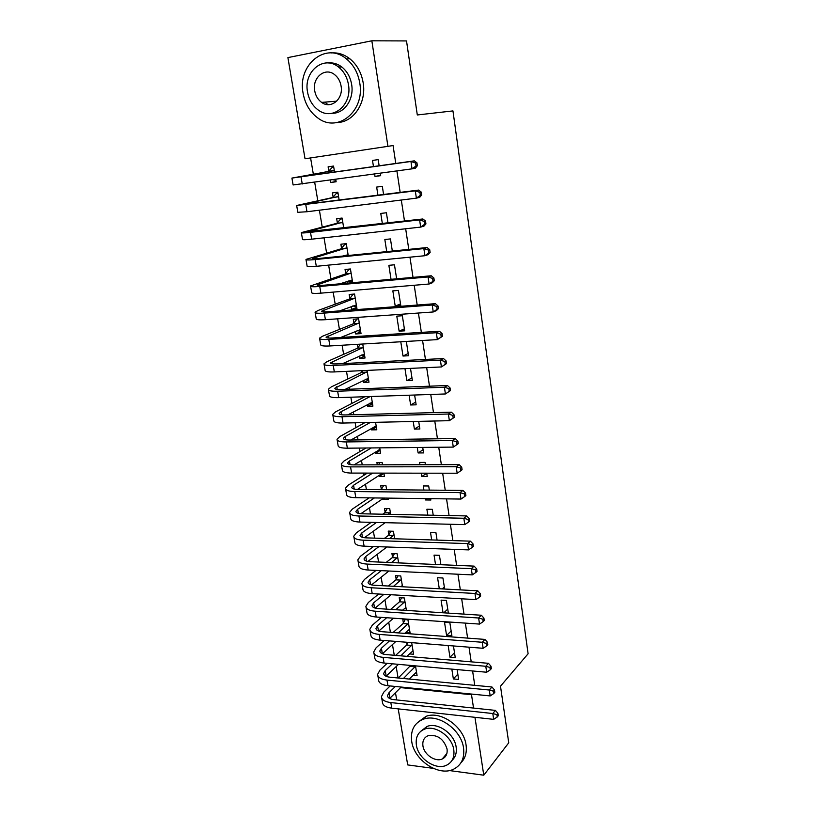 <?xml version="1.0" encoding="UTF-8"?>
<svg xmlns="http://www.w3.org/2000/svg" width="816" height="816" viewBox="0 0 816 816"><rect width="100%" height="100%" fill="white"/><g stroke="black" fill="none" stroke-linecap="round" stroke-linejoin="round"><path stroke-width="1.22" d="M323.595 103.54L322.565 102.316M444.557 757.472L443.567 757.411M310.59 157.927L313.334 174.185M314.69 182.274L317.801 200.746M319.393 210.191L322.218 227.021M324.034 237.803L326.594 253.021M328.624 265.108L330.919 278.746M333.173 292.118L335.203 304.205M337.661 318.821L339.446 329.399M340.792 337.436L360.376 329.623M342.108 345.239L343.638 354.328M345.015 362.539L345.178 363.477M346.504 371.362L347.789 379.001M349.197 387.376L349.513 389.232M350.849 397.208L351.9 403.43M353.338 411.968L353.797 414.712M355.154 422.78L355.97 427.604M357.428 436.295L358.04 439.926M359.407 448.066L359.989 451.534M361.478 460.387L362.233 464.865M363.62 473.096L363.977 475.218M365.497 484.225L366.384 489.539M367.781 497.852L367.924 498.678M369.464 507.827L370.495 513.958M373.391 531.185L374.564 538.121M377.288 554.319L378.583 562.04M381.133 577.218L382.561 585.704M384.948 599.882L386.509 609.134M388.732 622.333L390.405 632.318M392.465 644.558L394.271 655.268M396.168 666.57L398.096 677.994M305.031 158.763L287.895 57.599L371.841 40.8L387.926 146.339L305.031 158.763M433.316 768.376L407.704 764.918L398.208 708.88M396.698 699.934L395.474 692.713M371.841 40.8L406.521 40.933L417.302 114.964L452.951 110.915L528.105 653.769L500.494 686.195L508.745 742.815L483.776 775.2L449.422 770.559M336.345 208.09L340.374 207.59M333.112 197.105L332.418 192.902L337.844 192.188L339.17 200.236M380.44 202.613L384.754 202.082M383.591 194.565L382.316 186.334L376.655 187.078L377.941 195.279M341.567 248.329L340.884 244.219L346.28 243.637L348.228 255.51M392.333 251.053L390.456 238.915L384.836 239.516L386.723 251.624M356.735 307.408L351.635 309.356L356.99 308.948L354.542 294.035L349.177 294.474L349.85 298.513M351.635 309.356L351.166 306.541M400.789 305.643L398.432 290.404L392.843 290.863L395.209 306.061L400.789 305.643M364.701 356.021L359.713 358.306L365.027 358.02L362.732 344.015M359.713 358.306L359.336 356.041M357.959 347.677L357.408 344.332M408.194 353.522L403.002 356.031L408.541 355.745L406.327 341.445M403.002 356.031L400.778 341.771M372.514 403.665L367.628 406.266L372.912 406.113L371.341 396.505M367.628 406.266L367.343 404.532M415.711 402.104L410.642 404.981L416.14 404.818L414.62 395.015M410.642 404.981L409.112 395.209M380.164 450.371L375.391 453.288L380.633 453.247L379.756 447.862M375.391 453.288L375.187 452.064M373.147 439.712L378.41 439.63M423.086 449.718L418.118 452.951L423.575 452.911L422.729 447.413M421.433 439.028L415.956 439.1M418.118 452.951L417.262 447.474M384.897 498.076L382.99 499.382L388.212 499.453L387.988 498.117M382.99 499.382L382.877 498.647M381.347 489.365L380.725 485.642L385.958 485.683L386.621 489.722M427.258 498.627L425.442 499.953L430.868 500.024L430.664 498.668M429.338 490.11L428.696 485.989L423.259 485.948L423.902 490.059M425.442 499.953L425.238 498.596M388.834 534.766L388.232 531.114L393.424 531.257L394.658 538.764M437.07 540.1L435.887 532.45L430.491 532.307L431.684 539.937M396.178 579.278L395.587 575.698L400.748 575.953L402.523 586.775M444.649 589.04L442.935 578.003L437.58 577.738L439.294 588.754M405.674 632.451L410.06 632.777L407.939 619.783L402.808 619.436L403.39 622.945M451.901 635.888L449.851 622.659L444.526 622.292L446.587 635.491L451.901 635.888M413.11 675.158L417.078 675.536L415.487 665.866M457.827 674.159L453.359 678.932L458.633 679.432L457.113 669.589M453.359 678.932L451.829 669.12M474.769 685.328L472.597 670.976M471.22 661.847L468.996 647.17M467.619 638.112L465.355 623.118M463.988 614.122L461.672 598.801M460.326 589.876L457.949 574.219M456.613 565.376L454.196 549.382M452.86 540.6L450.391 524.27M449.075 515.569L446.546 498.872M445.24 490.253L442.66 473.209M441.364 464.671L438.733 447.25M437.458 438.794L434.765 421.005M433.49 412.641L430.746 394.465M429.491 386.192L426.676 367.628M425.442 359.438L422.576 340.486M421.352 332.398L418.414 313.038M417.211 305.041L414.212 285.263M413.018 277.369L409.958 257.183M408.785 249.39L405.664 228.766M404.501 221.085L401.309 200.022M400.166 192.443L396.913 170.942M395.78 163.475L393.067 145.544L387.926 146.339M454.502 652.688L449.983 657.319L455.287 657.767L453.451 645.946M449.983 657.319L448.147 645.527M409.418 653.902L413.59 654.259L411.682 642.651M406.939 644.467L406.572 642.243M448.372 613.112L446.413 600.443L441.068 600.127L443.037 612.775M399.799 601.219L399.218 597.669L404.359 597.975L406.399 610.419M440.885 564.703L439.436 555.339L434.051 555.135L435.509 564.468M392.527 557.124L391.925 553.513L397.106 553.707L398.616 562.897M433.225 515.243L432.317 509.337L426.89 509.245L427.808 515.131M385.111 512.173L384.499 508.49L389.711 508.582L390.66 514.376M427.247 476.585L426.717 473.178L421.801 476.575L427.247 476.585M425.401 464.702L425.044 462.407L419.597 462.427L419.954 464.722M421.801 476.575L421.27 473.178M383.938 473.382L379.205 476.442L384.438 476.462L383.897 473.127M379.205 476.442L379.052 475.473M377.288 464.824L376.921 462.58L382.163 462.56L382.531 464.814M419.414 426.034L414.395 429.094L419.873 428.992L418.7 421.362M414.395 429.094L413.212 421.484M376.36 427.135L371.525 429.889L376.798 429.797L375.564 422.321M371.525 429.889L371.28 428.42M411.978 377.93L406.837 380.633L412.355 380.409L410.499 368.383M406.837 380.633L404.971 368.638M368.628 379.96L363.691 382.408L368.995 382.184L367.057 370.403M363.691 382.408L363.365 380.409M361.957 371.882L361.753 370.648M404.685 330.817L402.349 315.741L396.78 316.139L399.126 331.174L404.685 330.817M360.733 331.837L355.694 333.958L361.029 333.611L358.612 318.842L353.267 319.229L353.92 323.218M355.694 333.958L355.276 331.418M396.637 278.817L394.465 264.792L388.865 265.322L391.037 279.307M347.31 283.162L347.024 281.408M345.729 273.554L345.056 269.474L350.431 268.964L352.685 282.693M387.988 222.972L386.407 212.762L380.766 213.435L382.357 223.615M337.355 222.85L336.671 218.688L342.088 218.045L343.72 228.031M380.623 175.348L375.003 176.45L380.674 175.685L380.297 173.227M379.144 165.821L378.185 159.62L372.504 160.436L373.473 166.627M375.003 176.45L374.626 174.012M336.09 181.468L330.704 182.509L336.141 181.764L335.743 179.367M330.704 182.509L330.307 180.122M328.817 171.085L328.114 166.841L333.56 166.056L334.56 172.125M337.691 66.443L339.854 67.065M472.036 694.12L471.505 694.712L473.545 708.074M474.953 717.315L483.776 775.2M400.595 687.623L471.505 694.712M451.146 631.003L446.587 635.491M447.749 609.113L443.812 612.826M444.332 587.01L442.221 588.907M404.379 328.848L399.126 331.174M400.523 303.929L395.209 306.061M497.24 716.999L498.27 715.734L497.933 713.398L496.893 714.663L497.24 716.999L493.66 719.365L492.793 713.531L390.813 702.576C384.805 701.791 381.694 699.802 381.46 696.609L383.775 692.172L390.14 685.95M398.269 678.014L410.632 665.438M416.507 672.098L409.204 679.055M401.166 687.052L389.65 698.516M415.548 666.244L403.43 678.504M395.342 686.47L389.018 692.702L387.498 695.64C387.651 697.772 389.742 699.108 393.761 699.628L495.404 710.389L497.933 713.398M493.66 719.365L391.772 708.166C385.764 707.36 382.653 705.35 382.408 702.137L381.684 697.894M496.893 714.663L492.793 713.531L495.404 710.389M415.262 666.845L410.162 666.386M493.782 693.539L494.822 692.305L494.476 689.948L493.425 691.172L493.782 693.539L490.181 695.926L489.304 690.03L386.978 680.085C380.95 679.351 377.828 677.453 377.624 674.383L379.97 670.079L387.161 663.337M395.638 655.391L406.643 645.058L408 642.355M413.018 650.78L406.868 656.35M398.494 664.346L386.029 676.27M412.049 644.875L400.809 655.829M392.384 663.806L385.234 670.568L383.693 673.414C383.836 675.464 385.917 676.739 389.956 677.209L491.946 686.98L494.476 689.948M490.181 695.926L387.937 685.726C381.919 684.981 378.797 683.063 378.583 679.963L377.839 675.617M493.425 691.172L489.304 690.03L491.946 686.98M411.754 645.476L406.643 645.058M490.283 669.824L491.344 668.63L490.997 666.254L489.926 667.437L490.283 669.824L486.673 672.231L485.785 666.274L383.092 657.359C377.043 656.696 373.932 654.881 373.748 651.933L376.135 647.771L384.244 640.478M393.088 632.522L403.084 623.536L405.113 619.589M409.489 629.269L404.654 633.389M395.913 641.407L382.408 653.789M408.51 623.312L398.279 632.91M389.477 640.897L381.409 648.21L379.848 650.954C379.97 652.933 382.061 654.136 386.101 654.575L488.458 663.316L490.997 666.254M486.673 672.231L384.071 663.061C378.022 662.378 374.911 660.552 374.717 657.563L373.952 653.116M489.926 667.437L485.785 666.274L488.458 663.316M408.214 623.893L403.084 623.536M463.539 747.935C461.326 729.698 438.182 713.337 423.371 719.212C414.212 722.976 410.336 730.402 411.723 741.499C414.191 760.318 438.814 776.822 453.635 769.182C461.428 765.153 464.732 758.074 463.539 747.935M460.877 762.878C465.344 758.37 467.068 752.372 466.048 744.906C463.865 726.74 440.793 710.471 426.034 716.336L417.629 722.446M420.872 731.197L427.043 726.434C437.702 722.027 454.522 733.819 456.134 747.007C456.909 752.648 455.542 757.105 452.044 760.379M453.788 749.802C452.156 736.573 435.285 724.72 424.595 729.127C418.129 731.86 415.385 737.195 416.384 745.11C418.149 758.645 435.775 770.569 446.474 765.255C452.237 762.379 454.675 757.228 453.788 749.802M422.943 745.936C424.065 754.627 435.336 762.297 442.231 758.982C446.026 757.136 447.627 753.8 447.046 748.955C443.649 738.786 437.345 734.359 428.125 735.685C424.045 737.47 422.311 740.887 422.943 745.936M444.781 755.963L445.883 755.84M359.764 82.997C358.02 72.848 353.573 64.821 346.412 58.895C325.829 41.198 297.126 65.045 303.103 93.279C305.174 104.315 310.284 112.69 318.444 118.422C338.12 132.998 364.997 110.935 359.764 82.997M337.12 122.522C353.43 122.461 366.67 102.847 363.171 82.804C361.437 72.706 357.01 64.709 349.88 58.813C344.168 54.386 338.028 52.428 331.469 52.928M328.144 62.965C332.999 62.434 337.559 63.77 341.833 67.004C347.086 71.247 350.36 77.071 351.645 84.476C354.277 99.205 344.352 113.638 332.275 113.261M348.463 84.66C347.167 77.234 343.883 71.38 338.599 67.106C323.819 54.641 303.287 71.696 307.55 92.096C309.019 99.98 312.65 106.009 318.444 110.18C332.765 121.023 352.328 104.897 348.463 84.66M314.711 90.79C315.629 95.829 317.934 99.695 321.616 102.388C330.888 109.558 343.607 99.062 341.078 86.006C340.221 81.161 338.059 77.367 334.601 74.623C325.125 66.79 312.008 77.663 314.711 90.79M324.86 102.122L327.971 104.652M486.754 645.854L487.825 644.701L487.468 642.304L486.397 643.447L486.754 645.854L483.123 648.292L482.225 642.263L379.175 634.399C373.106 633.797 369.995 632.084 369.832 629.248L372.259 625.25L381.398 617.375M390.66 609.399L399.493 601.8L401.594 597.812M405.929 607.543L402.584 610.174M393.434 618.202L378.777 631.074M404.94 601.525L395.852 609.736M386.641 617.732L377.553 625.627L375.962 628.269C376.074 630.176 378.155 631.319 382.214 631.706L484.928 639.407L487.468 642.304M483.123 648.292L380.154 640.162C374.095 639.55 370.984 637.806 370.811 634.94L370.025 630.391M486.397 643.447L482.225 642.263L484.928 639.407M404.644 602.106L399.493 601.8M483.184 621.629L484.265 620.527L483.908 618.089L482.817 619.201L483.184 621.629L479.533 624.087L478.625 617.998L375.207 611.204C369.128 610.674 366.017 609.062 365.874 606.349L368.342 602.494L378.644 594.017M388.375 586.021L395.872 579.85L398.045 575.821M402.339 585.613L400.687 586.684M391.088 594.742L375.146 608.114M401.339 579.533L393.577 586.296M383.897 594.323L373.657 602.82L372.035 605.36C372.137 607.175 374.218 608.257 378.287 608.603L481.358 615.244L483.908 618.089M479.533 624.087L376.207 617.018C370.127 616.478 367.016 614.836 366.863 612.092L366.058 607.43M482.817 619.201L478.625 617.998L481.358 615.244M401.033 580.115L395.872 579.85M479.573 597.149L480.665 596.078L480.308 593.62L479.206 594.68L479.573 597.149L475.901 599.617L474.994 593.467L371.209 587.765C365.109 587.316 361.998 585.796 361.876 583.205L364.395 579.503L376.003 570.404M386.254 562.367L392.21 557.685L394.465 553.605M388.895 571.006L371.525 584.909M397.698 557.338L391.456 562.591M381.276 570.649L369.719 579.778L368.067 582.216C368.159 583.95 370.24 584.97 374.32 585.266L477.758 590.815L480.308 593.62M475.901 599.617L372.208 593.65C366.119 593.181 363.008 591.631 362.875 589.009L362.059 584.236M479.206 594.68L474.994 593.467L477.758 590.815M397.392 557.899L392.21 557.685M475.922 572.393L477.034 571.363L476.666 568.885L475.555 569.905L475.922 572.393L472.24 574.892L471.311 568.67L367.159 564.091C361.039 563.713 357.938 562.285 357.836 559.827L360.397 556.288L373.514 546.506M384.336 538.438L388.518 535.316L390.854 531.185M386.906 546.985L367.924 561.439M394.026 534.919L389.548 538.601M378.787 546.7L365.741 556.502L364.069 558.838C364.13 560.49 366.211 561.439 370.311 561.683L474.106 566.12L476.666 568.885M472.24 574.892L368.179 570.037C362.059 569.629 358.948 568.181 358.856 565.692L358.01 560.806M475.555 569.905L471.311 568.67L474.106 566.12M393.71 535.469L388.518 535.316M472.24 547.373L473.362 546.394L472.994 543.874L471.862 544.853L472.24 547.373L468.527 549.892L467.599 543.599L363.079 540.172C356.939 539.855 353.828 538.54 353.756 536.204L356.368 532.838L371.198 522.332M382.684 514.213L384.785 512.723L387.223 508.541M385.162 522.679L364.354 537.724M390.313 512.275L387.906 514.315M376.482 522.464L361.733 532.991L360.019 535.214C360.07 536.775 362.151 537.662 366.262 537.866L470.424 541.161L472.994 543.874M468.527 549.892L364.099 546.169C357.969 545.843 354.858 544.496 354.787 542.13L353.92 537.142M471.862 544.853L467.599 543.599L470.424 541.161M389.997 512.825L384.785 512.723M468.506 522.077L469.649 521.138L469.271 518.599L468.129 519.527L468.506 522.077L464.783 524.617L463.845 518.252L358.948 515.998C352.787 515.763 349.687 514.539 349.636 512.346L352.288 509.143L369.128 497.872M381.164 489.671L383.551 485.663M383.724 498.056L360.845 513.723M374.411 497.944L357.673 509.235L355.929 511.357C355.97 512.825 358.04 513.641 362.161 513.794L466.701 515.926L469.271 518.599M464.783 524.617L359.978 522.067C353.828 521.812 350.727 520.567 350.676 518.333L349.789 513.223M468.129 519.527L463.845 518.252L466.701 515.926M383.908 473.188L382.592 473.188M464.743 496.495L465.885 495.608L465.508 493.037L464.355 493.925L464.743 496.495L460.999 499.066L460.04 492.629L354.776 491.569C348.595 491.405 345.494 490.294 345.474 488.233L348.177 485.204L367.343 473.096M378.471 464.824L379.848 462.57M382.684 473.117L357.398 489.447M372.637 473.107L353.573 485.234L351.798 487.244C351.818 488.621 353.899 489.365 358.03 489.467L462.937 490.416L465.508 493.037M460.999 499.066L355.817 497.699C349.646 497.525 346.545 496.383 346.525 494.282L345.617 489.059M464.355 493.925L460.04 492.629L462.937 490.416M380.123 450.095L378.41 450.095M460.928 470.638L462.091 469.792L461.713 467.191L460.54 468.037L460.928 470.638L457.164 473.229L456.195 466.721L350.554 466.885C344.362 466.803 341.261 465.793 341.272 463.876L344.015 461.009L365.945 448.004M380.011 449.453L354.073 464.885M371.249 447.943L349.432 460.989L347.626 462.876C347.626 464.161 349.707 464.834 353.848 464.885L459.133 464.62L461.713 467.191M457.164 473.229L351.614 473.076C345.423 472.974 342.322 471.944 342.322 469.985L341.404 464.641M460.54 468.037L456.195 466.721L459.133 464.62M376.298 426.788L374.238 426.737M458.255 443.69L457.868 441.058L456.685 441.854L457.072 444.485L458.255 443.69L453.288 447.097L452.319 440.518L346.3 441.935C340.078 441.925 336.988 441.038 337.018 439.253L339.813 436.57L365.058 422.555M376.166 425.962L350.88 440.018M370.362 422.433L345.239 436.489L343.414 438.253C343.393 439.447 345.464 440.048 349.625 440.038L455.277 438.549L457.868 441.058M457.072 444.485L453.288 447.097L347.361 448.188C341.149 448.168 338.059 447.25 338.089 445.434L337.141 439.967M456.685 441.854L452.319 440.518L455.277 438.549M372.443 403.237L370.025 403.104M454.369 417.292L453.982 414.64L452.788 415.385L453.176 418.047L454.369 417.292L449.371 420.679L448.392 414.028L341.986 416.711C335.753 416.792 332.663 416.017 332.724 414.375L335.56 411.876L364.854 396.729M372.28 402.247L347.861 414.865M370.148 396.545L341.006 411.723L339.15 413.375C339.119 414.477 341.18 414.997 345.352 414.936L451.391 412.172L453.982 414.64M453.176 418.047L449.371 420.679L343.067 423.045C336.835 423.106 333.754 422.3 333.805 420.617L332.836 415.028M452.788 415.385L448.392 414.028L451.391 412.172M368.546 379.45L365.762 379.226M450.442 390.599L450.044 387.916L448.841 388.61L449.239 391.303L450.442 390.599L445.414 393.965L444.414 387.233L337.63 391.221C331.378 391.394 328.297 390.731 328.379 389.232L331.276 386.917L361.621 372.382L362.834 370.597M368.353 378.277L345.086 389.405M367.261 371.637L334.846 388.232C334.795 389.232 336.855 389.671 341.037 389.558L447.454 385.509L450.044 387.916M449.239 391.303L445.414 393.965L338.732 397.627C332.479 397.769 329.389 397.076 329.47 395.546L328.481 389.824M448.841 388.61L444.414 387.233L447.454 385.509M366.925 372.137L361.621 372.382M364.609 355.429L361.457 355.072M446.474 363.61L446.077 360.896L444.842 361.539L445.25 364.262L446.474 363.61L441.405 366.945L440.395 360.142L333.234 365.466C326.961 365.711 323.881 365.17 323.993 363.824L326.93 361.702L357.612 348.157L360.458 344.148M364.385 354.073L342.659 363.61M363.283 347.371L330.49 362.824C330.419 363.722 332.479 364.079 336.682 363.905L443.476 358.54L446.077 360.896M445.25 364.262L441.405 366.945L334.336 371.933C328.073 372.157 324.992 371.586 325.094 370.209L324.085 364.354M444.842 361.539L440.395 360.142L443.476 358.54M362.947 347.851L357.612 348.157M357.265 318.944L358.622 318.944M360.631 331.163L357.102 330.653M442.456 336.304L442.048 333.56L440.813 334.152L441.221 336.906L442.456 336.304L437.356 339.609L436.336 332.734L328.787 339.415C322.493 339.752 319.413 339.334 319.556 338.14L322.555 336.212L353.573 323.687L356.969 319.056M359.264 322.85L326.094 337.141C326.002 337.926 328.063 338.212 332.275 337.987L439.447 331.255L442.048 333.56M441.221 336.906L437.356 339.609L329.899 345.953C323.615 346.27 320.535 345.811 320.668 344.587L319.637 338.609M440.813 334.152L436.336 332.734L439.447 331.255M358.918 323.32L353.573 323.687M353.909 294.086L352.93 294.443L354.583 294.301M356.612 306.653L352.696 305.959M438.396 308.693L437.988 305.918L436.733 306.459L437.141 309.233L438.396 308.693L436.397 310.6L433.255 311.967L432.225 305.011L324.289 313.089C317.975 313.517 314.905 313.211 315.078 312.181L318.118 310.457L349.493 298.972L352.93 294.443M356.327 304.929L339.67 310.886M355.205 298.075L321.647 311.171C321.535 311.865 323.595 312.059 327.818 311.773L435.377 303.674L437.988 305.918M437.141 309.233L433.255 311.967L325.421 319.699C319.107 320.096 316.037 319.77 316.2 318.699L315.149 312.579M436.733 306.459L432.225 305.011L435.377 303.674M354.858 298.544L349.493 298.972M350.441 269.056L348.84 269.576L350.503 269.413M352.553 281.887L348.238 280.99M434.285 280.755L433.867 277.95L432.602 278.429L433.01 281.255L434.285 280.755L432.296 282.775L429.114 284.009L428.063 276.971L319.739 286.467C313.405 286.987 310.345 286.814 310.549 285.947L345.372 274.003L348.84 269.576M352.237 279.97L339.925 283.815M351.104 273.054L317.149 284.937C317.016 285.508 319.076 285.631 323.309 285.284L431.256 275.767L433.867 277.95M433.01 281.255L429.114 284.009L320.882 293.148C314.558 293.648 311.488 293.434 311.681 292.536L310.6 286.273M432.602 278.429L428.063 276.971L431.256 275.767M350.747 273.503L345.372 274.003M346.341 243.984L344.709 244.453L346.382 244.27M430.124 252.501L429.706 249.655L428.42 250.084L428.839 252.94L430.124 252.501L428.135 254.623L424.912 255.724L423.861 248.594L315.139 259.559C308.795 260.161 305.735 260.12 305.969 259.417L341.21 248.778L344.709 244.453M348.106 254.755L342.587 256.081M346.953 247.768L312.61 258.407L318.75 258.488L427.094 247.534L429.706 249.655M428.839 252.94L424.912 255.724L316.302 266.312C309.947 266.903 306.887 266.822 307.112 266.077L306.01 259.682M428.42 250.084L423.861 248.594L427.094 247.534M346.596 248.207L341.21 248.778M342.19 218.657L340.547 219.065L342.22 218.861M425.921 223.921L425.503 221.034L424.198 221.411L424.616 224.298L425.921 223.921L423.932 226.144L420.668 227.103L419.608 219.902L310.498 232.346C304.123 233.05 301.073 233.131 301.339 232.601L336.998 223.278L340.547 219.065M342.771 222.217L308.009 231.581L422.882 218.974L425.503 221.034M424.616 224.298L420.668 227.103L311.661 239.18C305.296 239.853 302.246 239.904 302.501 239.333L301.369 232.795M424.198 221.411L419.608 219.902L422.882 218.974M342.414 222.646L336.998 223.278M337.987 193.066L336.335 193.412L338.008 193.198M421.668 194.993L421.24 192.086L419.914 192.392L420.352 195.31L421.668 194.993L419.689 197.339L416.384 198.155L415.303 190.862L296.657 205.489L332.744 197.523L336.335 193.412M338.538 196.401L303.368 204.469L418.618 190.087L421.24 192.086M420.352 195.31L416.384 198.155L306.979 211.742L297.83 212.293L296.677 205.612M419.914 192.392L415.303 190.862L418.618 190.087M338.171 196.819L332.744 197.523M333.754 167.209L332.071 167.504L333.764 167.26M335.896 180.265L332.836 179.775M417.364 165.73L416.925 162.782L415.589 163.037L416.027 165.985L417.364 165.73L415.385 168.198L412.039 168.851L410.938 161.476L291.924 178.082L328.45 171.493L332.071 167.504M334.264 170.309L298.666 177.052L414.304 160.854L416.925 162.782M416.027 165.985L412.039 168.851L293.107 184.957L291.924 178.133M415.589 163.037L410.938 161.476L414.304 160.854M333.897 170.717L328.45 171.493M389.956 698.21L389.018 692.702M391.772 708.166L390.813 702.576M386.182 676.127L385.234 670.568M387.937 685.726L386.978 680.085M382.357 653.769L381.409 648.21M384.071 663.061L383.092 657.359M378.461 630.962L377.553 625.627M380.154 640.162L379.175 634.399M374.524 607.91L373.657 602.82M376.207 617.018L375.207 611.204M370.546 584.633L369.719 579.778M372.208 593.65L371.209 587.765M366.537 561.112L365.741 556.502M368.179 570.037L367.159 564.091M362.477 537.356L361.733 532.991M364.099 546.169L363.079 540.172M358.367 513.346L357.673 509.235M359.978 522.067L358.948 515.998M354.226 489.09L353.573 485.234M355.817 497.699L354.776 491.569M350.044 464.569L349.432 460.989M351.614 473.076L350.554 466.885M345.811 439.793L345.239 436.489M347.361 448.188L346.3 441.935M341.527 414.763L341.006 411.723M343.067 423.045L341.986 416.711M337.212 389.456L336.733 386.702M338.732 397.627L337.63 391.221M332.836 363.885L332.418 361.417M334.336 371.933L333.234 365.466M328.42 338.028L328.052 335.866M329.899 345.953L328.787 339.415M323.952 311.896L323.636 310.029M325.421 319.699L324.289 313.089M319.444 285.478L319.178 283.927M320.882 293.148L319.739 286.467M314.884 258.774L314.67 257.53M316.302 266.312L315.139 259.559M310.264 231.775L310.111 230.857M311.661 239.18L310.498 232.346M305.602 204.469L305.5 203.888M306.979 211.742L305.796 204.826M302.236 183.988L301.043 177.001M387.641 696.497L387.498 695.64M383.836 674.23L383.693 673.414M379.981 651.749L379.848 650.954M423.371 719.212L426.034 716.336M427.043 726.434L424.595 729.127M446.882 753.494L442.231 758.982M346.412 58.895L349.88 58.813M341.833 67.004L338.599 67.106M336.712 101.164L321.616 102.388M376.084 629.034L375.962 628.269M372.157 606.084L372.035 605.36M368.189 582.91L368.067 582.216M364.181 559.49L364.069 558.838M360.121 535.837L360.019 535.214M356.031 511.938L355.929 511.357M351.9 487.784L351.798 487.244M347.718 463.386L347.626 462.876"/></g></svg>

